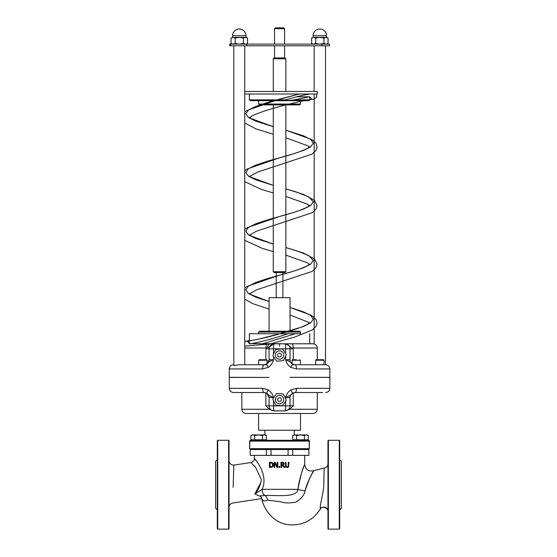 <?xml version="1.0" encoding="UTF-8"?>
<svg xmlns="http://www.w3.org/2000/svg" width="557" height="557" viewBox="0 0 557 557"><rect width="100%" height="100%" fill="white"/><g stroke="black" fill="none" stroke-linecap="round" stroke-linejoin="round"><path stroke-width="0.84" d="M279.558 343.69L249.376 343.69L249.376 333.74L295.266 333.74L262.507 343.801M270.702 343.801L294.75 337.055L312.31 329.981L316.063 326.36L317.065 323.053L315.965 319.356L311.509 315.394L290.037 307.429L303.412 311.829L310.729 315.499L313.299 319.161L310.729 322.83L303.412 326.499L279.558 333.838L255.698 339.798L245.818 341.169C246.974 340.912 248.164 341.754 249.376 343.69C248.666 344.644 269.518 340.104 287.892 333.74M273.271 271.712L274.107 272.547L285.003 272.547L285.845 271.712L273.271 271.712L273.271 104.89L285.845 104.89L285.845 271.712M273.271 58.784L285.845 58.784L285.003 57.942L274.107 57.942L273.271 58.784L273.271 91.473M279.558 27.85L283.75 27.85L275.367 27.85L274.524 28.686L284.585 28.686L283.75 27.85M284.585 44.114L284.585 28.686M258.601 104.048L259.437 104.89L299.673 104.89L300.515 104.048L258.601 104.048L258.601 100.699M296.171 96.8L309.734 96.8L294.04 99.856C291.596 100.42 283.715 100.831 285.337 99.856L249.376 99.856L250.218 100.699L308.898 100.699L300.515 100.699L300.515 104.048M249.64 448.67L249.64 441.13A0.836 0.836 0 0 1 250.476 440.288A0.836 0.836 0 0 0 249.64 441.13L249.64 448.67L249.884 441.13A0.836 0.592 -90 0 1 250.476 440.288L308.641 440.288A0.836 0.592 90 0 1 309.232 441.13L309.476 441.13A0.836 0.836 0 0 0 308.641 440.288M249.64 441.13L309.232 441.13L309.232 448.67L309.476 441.13M309.232 448.67L249.884 448.67M279.558 331.227L259.437 331.227L258.601 332.069L300.515 332.069L299.673 331.227L279.558 331.227M300.515 332.069L300.515 333.74L258.601 333.74L258.601 332.069M282.023 348.974A0.836 0.836 0 0 1 282.782 349.336L286.068 354.161A0.836 0.836 0 0 1 286.131 354.997L283.597 360.247A0.836 0.836 0 0 1 282.907 360.72L277.087 361.159A0.836 0.836 0 0 1 276.335 360.79L273.048 355.972A0.836 0.836 0 0 1 272.986 355.136L275.52 349.88A0.836 0.836 0 0 1 276.209 349.406L282.086 348.974M283.597 360.247L282.907 360.72L283.597 360.247M282.907 393.952A0.836 0.836 0 0 1 283.597 394.419L286.131 399.675A0.836 0.836 0 0 1 286.068 400.511L282.782 405.329A0.836 0.836 0 0 1 282.023 405.698L276.209 405.259A0.836 0.836 0 0 1 275.52 404.786L272.986 399.536A0.836 0.836 0 0 1 273.048 398.701L276.335 393.876A0.836 0.836 0 0 1 277.087 393.514L282.907 393.952L283.597 394.419L282.907 393.952M286.131 399.675L286.068 400.511L286.131 399.675M279.558 410.864L273.682 410.864L269.379 409.277L241.835 409.277C242.079 411.818 243.479 413.217 246.027 413.468L313.09 413.468C315.638 413.217 317.03 411.818 317.281 409.277L289.731 409.277L285.003 410.864A5.027 5.027 0 0 0 290.037 405.837L290.037 397.538A5.027 5.027 0 0 1 292.23 393.381A4.191 0.78 -124.3 0 0 290.803 389.921C288.087 391.849 286.354 394.384 285.609 397.538C289.758 395.818 291.965 394.433 292.23 393.381L295.064 392.511L321.535 392.511M258.601 413.468L300.515 413.468L300.515 430.234L258.601 430.234L258.601 413.468M279.558 346.169L279.558 343.801L291.694 343.801L270.333 343.801A4.191 2.82 90 0 0 267.513 347.784L274.107 343.801A5.027 5.027 0 0 0 269.08 348.835L269.08 359.731L267.068 363.756L267.068 360.233L266.566 359.731L259.186 359.731L266.566 359.731M244.746 346.099L266.733 344.261A4.191 1.518 90 0 0 265.905 347.993L267.513 347.784M266.733 344.261L270.333 343.801L262.5 343.801M313.09 343.801L291.694 343.801A4.191 1.518 90 0 1 293.212 347.993L317.281 347.993C317.03 345.451 315.638 344.052 313.09 343.801M285.003 343.801C292.174 346.489 289.821 348.452 293.212 347.993L293.24 348.835L290.037 348.835A5.027 5.027 0 0 0 285.003 343.801A5.027 0.606 90 0 1 285.609 348.835L290.037 348.835L290.037 359.731A5.027 5.027 0 0 0 292.23 363.888C291.965 362.837 289.758 361.451 285.609 359.731C286.354 362.886 288.087 365.42 290.803 367.348A4.191 0.78 -55.7 0 0 292.23 363.888L295.064 364.758A4.191 1.406 90 0 1 296.477 368.95L329.855 368.95C329.605 366.409 328.212 365.009 325.664 364.758L315.638 364.758L315.638 360.233L324.021 360.233L323.52 359.731L316.139 359.731L315.638 360.233M244.746 347.993L265.905 347.993L265.87 359.731M279.558 343.801L291.694 343.801M273.501 398.032L273.501 397.538C272.763 394.384 271.029 391.849 268.307 389.921A4.191 0.78 124.3 0 0 266.887 393.381C267.151 394.433 269.358 395.818 273.501 397.538L269.08 397.538A5.027 5.027 0 0 0 266.887 393.381L264.046 392.511A4.191 1.406 -90 0 1 262.639 388.32L229.261 388.32L229.261 377.416L269.08 377.416L229.261 377.333L229.261 368.95L262.639 368.95A4.191 1.406 -90 0 1 264.046 364.758L266.887 363.888A4.191 0.78 55.7 0 0 268.307 367.348C271.029 365.42 272.763 362.886 273.501 359.731C269.358 361.451 267.151 362.837 266.887 363.888A5.027 5.027 0 0 0 269.08 359.731L269.08 348.835L265.87 348.835M260.488 392.511L236.349 392.504M329.855 368.95L329.855 377.333L290.037 377.333L329.855 377.416L329.855 388.32L296.477 388.32A4.191 1.406 90 0 1 295.064 392.511L316.898 392.511M229.261 388.32C229.505 390.861 230.904 392.26 233.453 392.511L237.581 392.511M268.307 389.921L262.639 388.32M296.477 388.32L290.803 389.921M317.281 409.277L317.281 392.511L322.726 392.511M299.172 392.511L294.423 392.553M242.218 392.511L264.693 392.553M236.391 392.511L241.835 392.511L241.835 409.277M322.726 364.758L295.753 364.758M263.357 364.758L239.113 364.758L233.822 365.65L233.822 45.792M233.822 364.758L233.453 364.758L233.822 364.758M290.803 367.348L296.477 368.95M262.639 368.95L268.307 367.348M244.746 45.792L244.746 364.758L239.113 364.758M269.379 409.277L265.87 405.837L265.87 392.852M293.24 392.852L293.24 405.837L289.731 409.277M269.08 397.538L269.08 405.837L269.08 397.538L266.887 393.381M273.682 410.864L274.107 410.864A5.027 5.027 0 0 1 269.08 405.837A5.027 5.027 0 0 0 274.107 410.864A5.027 0.606 -90 0 1 273.501 405.837L265.87 405.837M293.24 405.837L285.609 405.837A5.027 0.606 90 0 1 285.003 410.864L285.435 410.864M274.107 410.864L285.003 410.864M269.08 348.835L273.501 348.835A5.027 0.606 -90 0 1 274.107 343.801M299.401 93.994L266.643 102.78L255.698 106.45L248.387 110.112L245.818 113.781L248.387 117.45L255.698 121.12L273.271 126.704M285.845 130.206L303.412 135.79L310.729 139.452L313.299 143.121L310.729 146.79L303.412 150.46L292.467 154.122L266.643 161.46L255.698 165.13L248.387 168.792L245.818 172.461L248.387 176.13L255.698 179.8L273.271 185.384L250.866 177.168L249.543 175.97L249.543 176.499L257.466 172.12L311.997 154.143L316.077 150.293L317.065 146.992L316.077 143.49L311.843 139.549L285.845 130.199M285.845 188.886L296.428 192.026L308.78 196.913L313.299 201.801L310.729 205.47L303.412 209.14L292.467 212.809L266.643 220.14L255.698 223.81L248.387 227.479L245.818 231.141L248.387 234.81L255.698 238.48L273.271 244.063L251.082 235.987L249.543 234.65L249.543 235.179L256.387 231.225L312.157 212.718L316.028 209.056L317.065 205.749L314.566 200.311L303.349 194.316L285.845 188.879M285.845 247.566L296.428 250.706L308.78 255.593L313.299 260.481L310.729 264.15L303.412 267.82L292.467 271.489L266.643 278.82L255.698 282.49L248.387 286.159L245.818 289.821L248.387 293.49L255.698 297.16L269.08 301.546L251.082 294.667L249.543 293.33L249.543 293.859L256.387 289.912L312.108 271.426L316 267.792L317.072 264.29L314.628 259.054L303.412 253.017L285.845 247.559M290.037 315.004L308.766 322.392L309.567 323.199L309.567 322.67L308.341 323.798C303.001 326.917 293.393 330.266 279.53 333.845C262.263 339.025 245.261 341.706 245.769 341.169L249.376 341.169M285.337 99.863L300.898 95.672L309.859 93.994M249.376 99.856L249.376 93.994M230.563 45.792L230.563 44.114L229.63 44.114L229.63 45.792L329.486 45.792L329.486 44.114L322.009 44.114L322.009 45.792M230.563 44.114L230.883 45.792M246.786 45.792L246.786 44.114L230.883 44.114M246.786 44.114L322.009 44.114M284.585 57.942L284.585 45.792M314.176 45.792L314.176 91.473M314.176 93.994L314.176 343.947M281.438 399.606A1.88 1.88 0 0 0 278.618 397.977A1.88 1.88 0 0 0 278.618 401.235A1.88 1.88 0 0 0 281.438 399.606M275.367 399.606A4.191 4.191 0 0 1 281.654 395.978A4.191 4.191 0 0 1 281.654 403.233A4.191 4.191 0 0 1 275.367 399.606M281.438 355.067A1.88 1.88 0 0 1 278.618 356.696A1.88 1.88 0 0 1 278.618 353.437A1.88 1.88 0 0 1 281.438 355.067M275.367 355.067A4.191 4.191 0 0 0 281.654 358.694A4.191 4.191 0 0 0 281.654 351.439A4.191 4.191 0 0 0 275.367 355.067M264.888 434.926L264.888 430.234M244.746 91.473L317.281 91.473L317.281 93.994L244.746 93.994M276.202 297.696L276.202 272.547M269.08 331.227L269.08 297.696L290.037 297.696L290.037 331.227M300.515 333.74L295.266 333.74M266.371 455.382L250.218 455.382L250.218 449.513L266.371 449.513L266.371 455.382L308.898 455.382L308.898 449.513L288.08 449.513L288.08 455.382M271.036 455.382L271.036 449.513L266.371 449.513M271.036 449.513L288.08 449.513M287.127 467.518L288.491 467.044L288.979 462.296L288.296 462.296L288.08 466.522L287.127 466.94L286.173 466.522L285.957 462.296L285.275 462.296L285.769 467.044L287.127 467.518L285.72 466.996M285.957 465.485L286.173 466.522L287.127 466.94L288.039 466.578M288.86 466.446L288.491 467.044M285.351 466.286L285.275 465.485M277.811 467.414L277.811 462.296L277.177 462.296L277.177 466.348L275.116 462.296L274.148 462.296L274.148 467.414L274.782 467.414L274.782 462.999L277.045 467.414L277.811 467.414M275.116 462.296L277.177 466.348M272.366 467.003L270.556 467.414L272.366 467.003L273.41 464.858L272.408 462.721M273.362 465.436L272.902 466.488M271.983 462.505L269.379 462.296L269.379 467.414L270.556 467.414M273.048 463.41L273.41 464.858M270.542 462.296L271.384 462.345M271.927 463.194L272.707 464.851L271.927 463.194L270.577 462.888L271.391 462.971M272.631 465.527L272.707 464.851L271.99 466.481L270.061 466.822L270.061 462.888L270.577 462.888M270.577 466.822L272.213 466.3M284.933 467.414L283.116 465.186L284.174 463.689L283.597 462.568L280.979 462.296L280.979 467.414L281.654 467.414L281.654 465.374L282.434 465.374L284.049 467.414L284.933 467.414M282.329 462.888L283.144 463.062L283.464 463.737L283.179 464.545L281.654 464.81L281.654 462.888L283.144 463.062L282.329 462.888M282.253 464.81L283.179 464.545L283.144 463.062M283.179 464.545L283.464 463.737M282.295 462.296L283.332 462.428M284.174 463.689L284.14 464.058M284.049 467.414L282.434 465.374M278.98 467.414L279.795 467.414L279.795 466.432L278.98 466.432L278.98 467.414M263.071 500.646L261.686 498.592C262.563 500.917 264.526 501.446 267.576 500.179L280.7 501.753C284.314 503.152 289.362 503.284 295.844 502.156C301.379 498.731 304.442 494.957 305.027 490.835A6.705 1.198 9.7 0 1 297.988 489.331C299.193 477.342 304.992 463.48 304.672 464.51C302.639 468.04 300.411 476.312 297.988 489.331C296.637 498.383 274.956 494.846 264.979 495.521L259.221 495.939L254.814 493.996L261.177 481.805M271.001 500.548L267.576 500.179A6.705 4.491 91 0 0 264.979 495.521A6.705 4.651 -90 0 1 262.117 489.331C269.219 474.084 253.693 457.777 254.41 458.397C253.686 457.784 269.219 474.084 262.117 489.331L254.814 493.996C258.239 490.146 260.439 485.412 261.407 479.793L255.614 467.344L250.852 462.54L233.863 465.123L231.308 464.705C229.31 462.749 228.558 461.509 229.038 460.98M254.974 459.135L256.248 460.876M260.265 467.121L260.948 468.402M254.41 448.67L254.41 449.513M250.218 455.382L250.218 449.513M261.686 498.592L261.686 498.592C261.874 497.61 261.052 496.726 259.221 495.939M305.027 490.835C308.787 479.814 311.76 473.095 313.946 470.686C314.35 469.962 307.624 480.162 305.027 490.835M304.707 455.382L304.707 464.427C305.619 469.76 308.71 471.821 313.981 470.616L312.637 472.796M311.474 474.822L308.258 481.443M261.247 497.331L261.407 497.693M313.981 470.623L324.153 468.054L323.77 484.855C323.742 492.311 319.586 505.575 320.254 508.945L320.4 506.863M233.125 487.333L233.863 465.123M229.038 528.732L229.038 440.712L228.621 440.288L228.621 529.15L229.038 528.732M327.962 511.166A4.191 4.08 0 0 0 320.254 508.945M328.379 529.15L327.962 528.732L327.962 440.712L328.379 440.288L328.379 529.15L339.276 529.15L339.276 440.288L328.379 440.288M339.693 459.574L341.371 461.245L341.371 508.193L339.693 509.871M339.276 440.288L339.693 440.712L339.693 528.732L339.276 529.15M217.307 459.574L215.629 461.245L215.629 508.193L217.307 509.871M217.724 440.288L217.307 440.712L217.307 528.732L217.724 529.15L217.724 440.288L228.621 440.288M264.408 434.926L262.472 435.525L258.601 434.926L265.306 434.926L266.343 435.525L264.408 434.926M254.73 435.525L252.794 434.926L258.601 434.926L254.73 435.525L254.73 439.786L250.859 439.786L250.859 435.525L252.794 434.926L250.859 435.525L251.896 434.926M262.472 435.525L262.472 439.786L266.343 439.786L266.343 435.525M262.472 439.786L254.73 439.786M265.306 439.786L265.306 440.288L251.896 440.288L251.896 439.786L251.896 440.288M296.324 449.513L296.324 448.67M306.322 434.926L304.387 435.525L300.515 434.926L307.22 434.926L308.258 435.525L306.322 434.926M296.644 435.525L294.709 434.926L300.515 434.926L296.644 435.525L296.644 439.786L292.773 439.786L292.773 435.525L294.709 434.926L292.773 435.525M304.387 435.525L304.387 439.786L308.258 439.786L308.258 435.525M304.387 439.786L296.644 439.786M307.22 439.786L307.22 440.288L293.811 440.288L293.811 439.786M292.049 363.756L292.049 360.233L300.432 360.233L300.432 364.758L292.174 364.758M296.24 359.731L292.55 359.731L296.24 359.731M266.942 364.758L258.685 364.758L258.685 360.233L267.068 360.233M235.172 38.043L233.111 37.41L239.287 37.41L235.172 38.043L235.172 43.474L239.287 44.114L243.395 43.474L245.456 44.114L247.51 43.474L247.51 38.043L245.456 37.41L243.395 38.043L239.287 37.41L246.41 37.41L247.51 38.043M231.058 38.043L233.111 37.41L231.058 38.043L231.058 43.474L233.111 44.114L235.172 43.474M243.395 43.474L243.395 38.043M232.575 35.732L245.992 35.732A6.705 6.705 0 0 0 239.287 29.027A6.705 6.705 0 0 0 232.575 35.732L232.575 37.41L233.111 37.41M245.992 35.732L245.992 37.41L245.456 37.41M315.715 38.043L313.661 37.41L319.829 37.41L315.715 38.043L315.715 43.474L319.829 44.114L323.944 43.474L325.998 44.114L328.059 43.474L328.059 38.043L325.998 37.41L323.944 38.043L319.829 37.41L326.959 37.41L328.059 38.043M311.6 38.043L313.661 37.41L311.6 38.043L311.6 43.474L313.661 44.114L315.715 43.474M323.944 43.474L323.944 38.043M313.125 35.732L326.534 35.732A6.705 6.705 0 0 0 319.829 29.027A6.705 6.705 0 0 0 313.125 35.732L313.125 37.41L313.661 37.41M326.534 35.732L326.534 37.41L325.998 37.41M273.271 126.697L250.838 118.46L249.543 117.29L249.543 117.819L252.091 115.87C259.444 112.417 270.396 108.852 284.954 105.176C302.305 100.831 311.767 98.881 313.333 99.32C312.38 99.619 311.182 98.777 309.734 96.8L309.734 99.856L294.04 99.856M293.24 359.731L293.24 348.835M285.609 398.603L285.609 397.538L290.037 397.538M273.501 356.64L273.501 359.731L269.08 359.731M285.609 401.179L285.609 405.837L273.501 405.837L273.501 400.608M285.609 356.069L285.609 359.731L290.037 359.731M273.501 354.064L273.501 348.835L285.609 348.835L285.609 353.493M292.745 455.382L292.745 449.513M297.988 489.331L262.117 489.331M285.845 58.784L285.845 91.473M274.524 28.686L274.524 44.114M309.734 99.856L308.898 100.699M317.281 347.993L317.281 359.731M329.855 388.32C329.605 390.861 328.212 392.26 325.664 392.511M229.261 368.95C229.505 366.409 230.904 365.009 233.453 364.758M316.731 93.994L316.682 97.203L314.064 99.243L309.734 99.32M244.746 341.323L249.376 341.002M299.262 93.994L279.53 99.118L246.723 110.565L244.746 112.096M244.746 123.013L255.955 128.89L273.271 134.251M285.845 137.753L308.3 146.004L309.567 147.159L309.567 146.63L308.404 147.716C303.112 150.836 293.49 154.198 279.53 157.798L246.918 169.119L244.746 170.783M244.746 181.693L261.553 189.477L273.271 192.931M285.845 196.433L307.422 204.12L309.574 205.846L309.574 205.31L308.306 206.459C302.945 209.578 293.351 212.913 279.53 216.478L247.085 227.688L244.746 229.463M244.746 240.373L262.619 248.492L273.271 251.611M285.845 255.113L307.582 262.904L309.574 264.533L309.574 263.99L308.202 265.216C302.764 268.321 293.205 271.635 279.53 275.158L246.995 286.43L244.746 288.143M244.746 299.053L252.432 303.537L269.08 309.1M274.524 45.792L274.524 57.942M325.49 364.758L325.49 45.792M294.228 430.234L294.228 434.926M282.907 272.547L282.907 297.696M309.734 333.74L309.734 343.801M254.41 455.382L254.41 458.397C254.236 460.646 253.052 462.032 250.852 462.54M327.962 511.472C329.124 509.558 322.628 504.517 320.233 509.216C313.758 519.138 304.951 524.346 293.831 524.84C288.108 525.154 282.733 523.97 277.685 521.282C269.323 515.963 263.983 508.409 261.672 498.612L232.603 503.041C230.229 503.8 229.045 505.185 229.038 507.183M327.962 463.884C327.767 466.244 326.499 467.636 324.153 468.054M217.724 529.15L228.621 529.15M262.793 448.67L262.793 449.513M304.707 448.67L304.707 449.513M292.049 360.233L292.55 359.731M300.432 360.233L299.924 359.731M258.685 360.233L259.186 359.731M324.021 360.233L324.021 364.758M232.158 44.114L231.058 43.474M246.41 44.114L247.51 43.474M312.707 44.114L311.6 43.474M326.959 44.114L328.059 43.474"/></g></svg>
